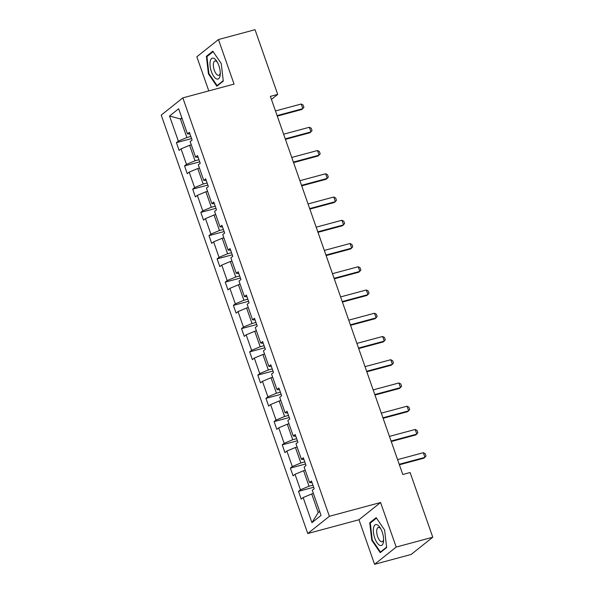 <?xml version="1.0" encoding="UTF-8"?>
<svg xmlns="http://www.w3.org/2000/svg" width="594" height="594" viewBox="0 0 594 594"><rect width="100%" height="100%" fill="white"/><g stroke="black" fill="none" stroke-linecap="round" stroke-linejoin="round"><path stroke-width="0.89" d="M374.576 564.3L396.191 547.067L380.583 502.517L358.969 519.75L374.576 564.3L411.152 554.454L432.766 537.221L410.112 472.527L402.791 474.495L270.374 96.369L277.695 94.401L255.034 29.7L218.458 39.546L196.844 56.779L208.791 90.897M358.969 519.75L307.759 533.531L161.234 115.11L182.848 97.876L329.373 516.297L307.759 533.531M396.191 547.067L432.766 537.221M313.394 493.517L311.724 493.963L318.236 512.563L311.947 522.653L303.155 497.549L301.225 499.086L298.515 491.342L313.677 487.258M311.724 493.963L303.155 497.549M305.257 470.27L303.586 470.715L309.014 486.219L300.445 489.798L298.515 491.342M300.445 489.798L295.018 474.302L293.087 475.839L290.377 468.094L305.531 464.011M297.111 447.022L295.441 447.475L300.868 462.971L292.307 466.557L290.377 468.094M292.307 466.557L286.88 451.054L284.949 452.598L282.232 444.847L297.394 440.77M288.974 423.782L287.303 424.227L292.731 439.723L284.162 443.31L282.232 444.847M284.162 443.31L278.735 427.814L276.804 429.351L274.094 421.606L289.256 417.523M280.836 400.534L279.165 400.98L284.593 416.483L276.024 420.062L274.094 421.606M276.024 420.062L270.597 404.566L268.666 406.103L265.956 398.359L281.111 394.275M272.691 377.287L271.02 377.739L276.448 393.235L267.887 396.822L265.956 398.359M267.887 396.822L262.459 381.318L260.528 382.863L257.811 375.111L272.973 371.035M264.553 354.046L262.882 354.492L268.31 369.988L259.741 373.574L257.811 375.111M259.741 373.574L254.314 358.078L252.383 359.615L249.673 351.863L264.835 347.787M256.415 330.799L254.744 331.244L260.172 346.74L251.604 350.326L249.673 351.863M251.604 350.326L246.176 334.83L244.245 336.367L241.528 328.623L256.69 324.539M248.27 307.551L246.599 308.004L252.027 323.5L243.458 327.079L241.528 328.623M243.458 327.079L238.038 311.583L236.108 313.127L233.39 305.375L248.552 301.299M240.132 284.303L238.461 284.756L243.889 300.252L235.321 303.838L233.39 305.375M235.321 303.838L229.893 288.342L227.962 289.879L225.252 282.128L240.414 278.051M231.994 261.063L230.323 261.509L235.744 277.004L227.183 280.591L225.252 282.128M227.183 280.591L221.755 265.095L219.825 266.632L217.107 258.887L232.269 254.804M223.849 237.815L222.178 238.268L227.606 253.764L219.038 257.343L217.107 258.887M219.038 257.343L213.617 241.847L211.687 243.392L208.969 235.64L224.131 231.563M215.711 214.568L214.04 215.021L219.468 230.517L210.9 234.103L208.969 235.64M210.9 234.103L205.472 218.607L203.542 220.144L200.831 212.392L215.986 208.316M207.566 191.327L205.903 191.773L211.323 207.269L202.762 210.855L200.831 212.392M202.762 210.855L197.334 195.359L195.404 196.896L192.686 189.152L207.848 185.068M199.428 168.08L197.757 168.533L203.185 184.029L194.617 187.607L192.686 189.152M194.617 187.607L189.189 172.112L187.258 173.656L184.548 165.904L199.71 161.828M191.29 144.832L189.62 145.285L195.047 160.781L186.479 164.367L184.548 165.904M186.479 164.367L181.051 148.871L179.121 150.408L176.411 142.657L191.565 138.58M182.061 118.488L180.39 118.941L186.902 137.533L178.341 141.12L176.411 142.657M178.341 141.12L169.55 116.016L178.653 108.754L187.444 133.858L189.375 132.321L192.092 140.065L190.162 141.61L195.582 157.106L197.52 155.561L200.23 163.313L198.299 164.85L203.727 180.346L205.658 178.809L208.368 186.561L206.437 188.098L211.865 203.594L213.795 202.057L216.513 209.801L214.583 211.345L220.01 226.841L221.941 225.304L224.651 233.048L222.72 234.585L228.148 250.089L230.078 248.544L232.789 256.296L230.858 257.833L236.286 273.329L238.216 271.792L240.934 279.536L239.003 281.081L244.431 296.577L246.362 295.04L249.072 302.784L247.141 304.321L252.569 319.824L254.499 318.28L257.209 326.032L255.279 327.569L260.707 343.065L262.637 341.528L265.355 349.279L263.424 350.816L268.852 366.312L270.782 364.775L273.492 372.52L271.562 374.064L276.99 389.56L278.92 388.016L281.63 395.767L279.7 397.304L285.127 412.8L287.058 411.263L289.775 419.015L287.845 420.552L293.273 436.048L295.203 434.511L297.913 442.255L295.983 443.8L301.41 459.296L303.341 457.751L306.059 465.503L304.121 467.04L309.548 482.536L311.479 480.999L314.196 488.751L312.266 490.288L321.057 515.392L311.947 522.653M312.088 482.729L309.548 482.536M312.941 485.157L309.014 486.219M303.586 470.715L295.018 474.302M303.95 459.481L301.41 459.296M304.796 461.917L300.868 462.971M295.441 447.475L286.88 451.054M295.805 436.234L293.273 436.048M296.658 438.669L292.731 439.723M287.303 424.227L278.735 427.814M287.667 412.993L285.127 412.8M288.521 415.421L284.593 416.483M279.165 400.98L270.597 404.566M279.522 389.746L276.99 389.56M280.375 392.181L276.448 393.235M271.02 377.739L262.459 381.318M271.384 366.498L268.852 366.312M272.238 368.933L268.31 369.988M262.882 354.492L254.314 358.078M263.246 343.258L260.707 343.065M264.092 345.686L260.172 346.74M254.744 331.244L246.176 334.83M255.101 320.01L252.569 319.824M255.955 322.438L252.027 323.5M246.599 308.004L238.038 311.583M246.963 296.762L244.431 296.577M247.817 299.198L243.889 300.252M238.461 284.756L229.893 288.342M238.825 273.522L236.286 273.329M239.672 275.95L235.744 277.004M230.323 261.509L221.755 265.095M230.68 250.274L228.148 250.089M231.534 252.702L227.606 253.764M222.178 238.268L213.617 241.847M222.542 227.027L220.01 226.841M223.396 229.462L219.468 230.517M214.04 215.021L205.472 218.607M214.404 203.787L211.865 203.594M215.251 206.215L211.323 207.269M205.903 191.773L197.334 195.359M206.259 180.539L203.727 180.346M207.113 182.967L203.185 184.029M197.757 168.533L189.189 172.112M198.121 157.291L195.582 157.106M198.975 159.727L195.047 160.781M189.62 145.285L181.051 148.871M189.983 134.044L187.444 133.858M380.583 502.517L329.373 516.297M182.848 97.876L234.058 84.096L218.458 39.546M271.436 99.391L277.695 94.401M318.236 512.563L319.669 511.419M190.83 136.479L186.902 137.533M181.823 117.798L180.39 118.941L169.55 116.016M223.285 81.088L221.265 63.573L212.815 51.181L206.393 56.296L208.42 73.812L216.862 86.212L223.285 81.088M376.165 517.634L369.743 522.757L371.77 540.273L380.219 552.665L386.642 547.542L384.615 530.034L376.165 517.634M208.969 73.663L208.42 73.812M207.811 55.918L206.393 56.296M371.161 522.371L369.743 522.757M372.319 540.124L371.77 540.273M275.482 110.952L301.217 104.024L303.096 105.019L303.905 107.343L301.804 109.504L277.287 116.097M301.217 104.024L302.843 108.672L277.108 115.6M283.628 134.192L309.355 127.272L311.234 128.267L312.05 130.591L309.949 132.744L285.424 139.345M309.355 127.272L310.981 131.92L285.254 138.847M291.765 157.44L317.493 150.52L319.372 151.515L320.188 153.839L318.087 155.992L293.57 162.593M317.493 150.52L319.127 155.168L293.391 162.088M213.951 58.398A10.811 4.462 -105.1 0 0 210.128 66.164A10.811 4.462 -105.1 0 0 216.313 78.831A10.811 4.462 -105.1 0 0 220.255 74.176A10.811 4.462 -105.1 0 0 216.773 61.234A10.811 4.462 -105.1 0 0 213.951 58.398M217.426 62.325A7.403 3.059 -105.1 0 0 216.053 61.152A7.403 3.059 -105.1 0 0 214.939 60.996A7.403 3.059 -105.1 0 0 213.625 67.701A7.403 3.059 -105.1 0 0 217.671 75.141A7.403 3.059 -105.1 0 0 218.785 75.297A7.403 3.059 -105.1 0 0 220.27 72.906M223.24 80.687L217.092 85.588L208.91 73.574L206.95 56.608L213.142 51.663M217.931 85.358L217.092 85.588M377.301 524.858A10.811 4.462 -105.1 0 0 373.478 532.625A10.811 4.462 -105.1 0 0 379.663 545.292A10.811 4.462 -105.1 0 0 383.605 540.629A10.811 4.462 -105.1 0 0 380.123 527.695A10.811 4.462 -105.1 0 0 377.301 524.858M380.776 528.779A7.403 3.059 -105.1 0 0 379.403 527.613A7.403 3.059 -105.1 0 0 378.289 527.457A7.403 3.059 -105.1 0 0 376.975 534.154A7.403 3.059 -105.1 0 0 381.021 541.602A7.403 3.059 -105.1 0 0 382.135 541.758A7.403 3.059 -105.1 0 0 383.62 539.367M386.59 547.141L380.45 552.041L372.26 540.035L370.3 523.062L376.492 518.124M381.281 551.819L380.45 552.041M299.903 180.687L325.638 173.76L327.517 174.755L328.326 177.079L326.225 179.24L301.707 185.833M325.638 173.76L327.264 178.408L301.537 185.335M308.048 203.935L333.776 197.008L335.655 198.002L336.471 200.327L334.37 202.48L309.853 209.081M333.776 197.008L335.402 201.656L309.674 208.583M316.186 227.175L341.914 220.255L343.792 221.25L344.609 223.574L342.508 225.727L317.99 232.328M341.914 220.255L343.547 224.903L317.812 231.823M324.324 250.423L350.059 243.495L351.938 244.49L352.747 246.814L350.646 248.975L326.128 255.569M350.059 243.495L351.685 248.144L325.958 255.071M332.469 273.671L358.197 266.743L360.075 267.738L360.892 270.062L358.791 272.223L334.274 278.816M358.197 266.743L359.823 271.391L334.095 278.319M340.607 296.911L366.342 289.991L368.213 290.986L369.03 293.31L366.929 295.463L342.411 302.064M366.342 289.991L367.968 294.639L342.233 301.559M348.745 320.159L374.48 313.231L376.358 314.226L377.168 316.55L375.066 318.711L350.549 325.312M374.48 313.231L376.106 317.887L350.378 324.807M356.89 343.406L382.618 336.479L384.496 337.474L385.313 339.798L383.212 341.958L358.694 348.552M382.618 336.479L384.251 341.127L358.516 348.054M365.028 366.647L390.763 359.726L392.634 360.721L393.451 363.045L391.349 365.199L366.832 371.799M390.763 359.726L392.389 364.374L366.654 371.295M373.166 389.894L398.901 382.967L400.779 383.962L401.589 386.293L399.487 388.446L374.97 395.047M398.901 382.967L400.527 387.622L374.799 394.542M381.311 413.142L407.039 406.214L408.917 407.209L409.734 409.533L407.633 411.694L383.115 418.287M407.039 406.214L408.672 410.862L382.937 417.79M389.449 436.382L415.184 429.462L417.055 430.457L417.872 432.781L415.77 434.934L391.253 441.535M415.184 429.462L416.81 434.11L391.075 441.038M397.586 459.63L423.322 452.71L425.2 453.705L426.009 456.029L423.916 458.182L399.391 464.783M423.322 452.71L424.948 457.358L399.22 464.278"/></g></svg>
